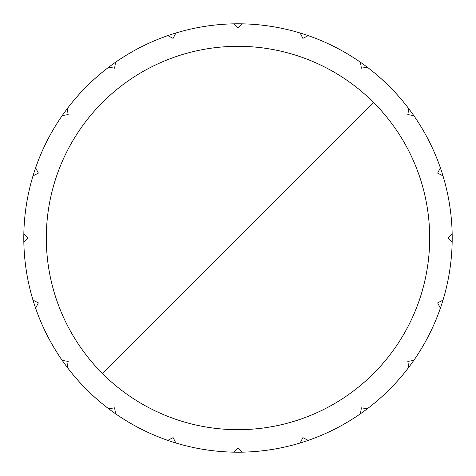 <?xml version="1.0" encoding="UTF-8"?>
<svg xmlns="http://www.w3.org/2000/svg" width="476" height="476" viewBox="0 0 476 476"><rect width="100%" height="100%" fill="white"/><g stroke="black" fill="none" stroke-linecap="round" stroke-linejoin="round"><path stroke-width="0.71" d="M373.541 102.459A191.685 191.685 0 0 0 60.904 164.642A191.685 191.685 0 0 0 238 429.685A191.685 191.685 0 0 0 373.541 102.459L102.459 373.541M452.2 238A214.2 214.2 0 0 1 33.011 300.142A214.2 214.2 0 0 1 413.751 115.555A214.2 214.2 0 0 1 452.2 238M23.842 233.758L28.084 238L23.842 242.242A214.2 214.2 0 0 0 33.011 300.142L38.36 302.867L35.635 308.21A214.2 214.2 0 0 0 62.249 360.445L68.175 361.385L67.235 367.311A214.2 214.2 0 0 0 108.689 408.765L114.615 407.825L115.555 413.751A214.2 214.2 0 0 0 167.79 440.365L173.133 437.64L175.858 442.989A214.2 214.2 0 0 0 233.758 452.158L238 447.916L242.242 452.158A214.2 214.2 0 0 0 300.142 442.989L302.867 437.64L308.21 440.365A214.2 214.2 0 0 0 360.445 413.751L361.385 407.825L367.311 408.765A214.2 214.2 0 0 0 408.765 367.311L407.825 361.385L413.751 360.445A214.2 214.2 0 0 0 440.365 308.21L437.64 302.867L442.989 300.142A214.2 214.2 0 0 0 452.158 242.242L447.916 238L452.158 233.758M442.989 175.858L437.64 173.133L440.365 167.79M413.751 115.555L407.825 114.615L408.765 108.689M367.311 67.235L361.385 68.175L360.445 62.249M308.21 35.635L302.867 38.36L300.142 33.011M242.242 23.842L238 28.084L233.758 23.842M175.858 33.011L173.133 38.36L167.79 35.635M115.555 62.249L114.615 68.175L108.689 67.235M67.235 108.689L68.175 114.615L62.249 115.555M35.635 167.79L38.36 173.133L33.011 175.858"/></g></svg>
